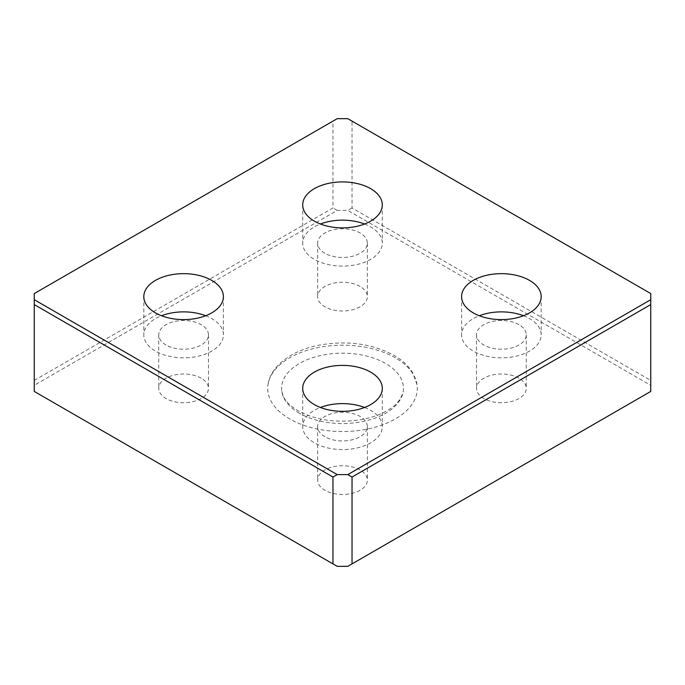 <?xml version="1.0" encoding="UTF-8"?>
<svg xmlns="http://www.w3.org/2000/svg" width="685" height="685" viewBox="0 0 685 685"><rect width="100%" height="100%" fill="white"/><g stroke="black" fill="none" stroke-linecap="round" stroke-linejoin="round"><path stroke-width="0.51" stroke-dasharray="3.42 2.57" d="M518.973 378.214A24.865 14.359 0 0 0 491.873 375.106A24.865 14.359 0 0 0 476.52 388.369A24.865 14.359 0 0 0 483.807 398.524A24.865 14.359 0 0 0 510.907 401.633A24.865 14.359 0 0 0 526.26 388.369A24.865 14.359 0 0 0 518.973 378.214M518.973 324.707A24.865 14.359 0 0 0 491.873 321.59A24.865 14.359 0 0 0 476.52 334.854A24.865 14.359 0 0 0 483.807 345.009A24.865 14.359 0 0 0 510.907 348.117A24.865 14.359 0 0 0 526.26 334.854A24.865 14.359 0 0 0 518.973 324.707M523.477 315.742A39.798 22.973 180 0 1 529.531 318.611A39.798 22.973 180 0 1 541.184 334.854A39.798 22.973 180 0 1 516.618 356.08A39.798 22.973 180 0 1 473.249 351.105A39.798 22.973 180 0 1 461.596 334.854A39.798 22.973 180 0 1 479.303 315.742M360.087 286.484A24.865 14.359 0 0 0 332.987 283.367A24.865 14.359 0 0 0 317.634 296.631A24.865 14.359 0 0 0 324.913 306.786A24.865 14.359 0 0 0 352.013 309.894A24.865 14.359 0 0 0 367.365 296.631A24.865 14.359 0 0 0 360.087 286.484M324.913 253.27A24.865 14.359 180 0 1 317.634 243.124A24.865 14.359 180 0 1 332.987 229.852A24.865 14.359 180 0 1 360.087 232.968A24.865 14.359 180 0 1 367.365 243.124A24.865 14.359 180 0 1 352.013 256.387A24.865 14.359 180 0 1 324.913 253.27M364.591 224.012A39.798 22.973 180 0 1 370.636 226.872A39.798 22.973 180 0 1 382.298 243.124A39.798 22.973 180 0 1 357.733 264.35A39.798 22.973 180 0 1 314.364 259.367A39.798 22.973 180 0 1 302.701 243.124A39.798 22.973 180 0 1 320.409 224.012M360.087 469.953A24.865 14.359 0 0 0 332.987 466.836A24.865 14.359 0 0 0 317.634 480.099A24.865 14.359 0 0 0 324.913 490.254A24.865 14.359 0 0 0 352.013 493.371A24.865 14.359 0 0 0 367.365 480.099A24.865 14.359 0 0 0 360.087 469.953M324.913 436.739A24.865 14.359 180 0 1 317.634 426.592A24.865 14.359 180 0 1 332.987 413.329A24.865 14.359 180 0 1 360.087 416.437A24.865 14.359 180 0 1 367.365 426.592A24.865 14.359 180 0 1 352.013 439.856A24.865 14.359 180 0 1 324.913 436.739M364.591 407.481A39.798 22.973 180 0 1 370.636 410.341A39.798 22.973 180 0 1 382.298 426.592A39.798 22.973 180 0 1 357.733 447.819A39.798 22.973 180 0 1 314.364 442.835A39.798 22.973 180 0 1 302.701 426.592A39.798 22.973 180 0 1 320.409 407.481M201.193 378.214A24.865 14.359 0 0 0 174.093 375.106A24.865 14.359 0 0 0 158.74 388.369A24.865 14.359 0 0 0 166.027 398.524A24.865 14.359 0 0 0 193.127 401.633A24.865 14.359 0 0 0 208.48 388.369A24.865 14.359 0 0 0 201.193 378.214M166.027 345.009A24.865 14.359 180 0 1 158.74 334.854A24.865 14.359 180 0 1 174.093 321.59A24.865 14.359 180 0 1 201.193 324.707A24.865 14.359 180 0 1 208.48 334.854A24.865 14.359 180 0 1 193.127 348.117A24.865 14.359 180 0 1 166.027 345.009M205.697 315.742A39.798 22.973 180 0 1 211.751 318.611A39.798 22.973 180 0 1 223.404 334.854A39.798 22.973 180 0 1 198.838 356.08A39.798 22.973 180 0 1 155.469 351.105A39.798 22.973 180 0 1 143.816 334.854A39.798 22.973 180 0 1 161.523 315.742M299.405 413.252A60.948 35.183 180 0 1 281.775 391.332A60.948 35.183 180 0 1 316.821 356.457A60.948 35.183 180 0 1 385.595 363.487A60.948 35.183 180 0 1 403.225 391.332A60.948 35.183 180 0 1 363.427 421.412A60.948 35.183 180 0 1 299.405 413.252M395.373 357.844A74.776 43.172 0 0 0 316.821 347.817A74.776 43.172 0 0 0 267.989 384.73A74.776 43.172 0 0 0 289.627 418.895A74.776 43.172 0 0 0 374.001 427.526A74.776 43.172 0 0 0 417.011 384.73A74.776 43.172 0 0 0 395.373 357.844M34.25 380.415L332.97 207.957L332.97 121.108L34.25 293.574L34.25 391.426L337.2 566.332M347.8 566.332L650.75 391.426L650.75 385.312L347.8 210.398L337.2 210.398L34.25 385.312M337.2 210.398L332.97 207.957M332.97 121.108L337.2 118.668M650.75 385.312L650.75 293.574L352.03 121.108L352.03 207.957L650.75 380.415M347.8 118.668L352.03 121.108M352.03 207.957L347.8 210.398M476.52 334.854L476.52 388.369M461.596 296.631L461.596 334.854M317.634 243.124L317.634 296.631M302.701 204.901L302.701 243.124M317.634 426.592L317.634 480.099M302.701 388.369L302.701 426.592M158.74 334.854L158.74 388.369M143.816 296.631L143.816 334.854M281.775 391.332L283.265 396.238C285.576 401.393 290.491 406.222 298.001 410.709C315.263 420.051 335.736 423.125 359.419 419.939C372.631 417.73 383.317 413.689 391.495 407.815C397.411 404.03 401.324 398.533 403.225 391.332M417.011 384.73L412.858 373.068C408.68 366.064 402.386 360.139 393.969 355.301C372.16 343.664 347.312 340.257 319.416 345.094C308.455 347.244 298.788 350.763 290.44 355.652C275.49 364.831 269.453 374.858 267.989 384.73M223.404 296.631L223.404 334.854M208.48 334.854L208.48 388.369M382.298 388.369L382.298 426.592M367.365 426.592L367.365 480.099M382.298 204.901L382.298 243.124M367.365 243.124L367.365 296.631M541.184 296.631L541.184 334.854M526.26 334.854L526.26 388.369"/><path stroke-width="1.03" d="M479.303 315.742A39.798 22.973 180 0 1 523.477 315.742M473.249 312.874A39.798 22.973 180 0 1 461.596 296.631A39.798 22.973 180 0 1 486.162 275.404A39.798 22.973 180 0 1 529.531 280.388A39.798 22.973 180 0 1 541.184 296.631A39.798 22.973 180 0 1 516.618 317.857A39.798 22.973 180 0 1 473.249 312.874M320.409 224.012A39.798 22.973 180 0 1 364.591 224.012M314.364 221.144A39.798 22.973 180 0 1 302.701 204.901A39.798 22.973 180 0 1 327.267 183.666A39.798 22.973 180 0 1 370.636 188.649A39.798 22.973 180 0 1 382.298 204.901A39.798 22.973 180 0 1 357.733 226.127A39.798 22.973 180 0 1 314.364 221.144M320.409 407.481A39.798 22.973 180 0 1 364.591 407.481M314.364 404.612A39.798 22.973 180 0 1 302.701 388.369A39.798 22.973 180 0 1 327.267 367.143A39.798 22.973 180 0 1 370.636 372.118A39.798 22.973 180 0 1 382.298 388.369A39.798 22.973 180 0 1 357.733 409.596A39.798 22.973 180 0 1 314.364 404.612M161.523 315.742A39.798 22.973 180 0 1 205.697 315.742M155.469 312.874A39.798 22.973 180 0 1 143.816 296.631A39.798 22.973 180 0 1 168.382 275.404A39.798 22.973 180 0 1 211.751 280.388A39.798 22.973 180 0 1 223.404 296.631A39.798 22.973 180 0 1 198.838 317.857A39.798 22.973 180 0 1 155.469 312.874M332.97 563.892L34.25 391.426L34.25 293.574L337.2 118.668L347.8 118.668L650.75 293.574L650.75 391.426L352.03 563.892L352.03 477.043L347.8 474.602L337.2 474.602L332.97 477.043L332.97 563.892L337.2 566.332L347.8 566.332L352.03 563.892M352.03 477.043L650.75 304.585M650.75 299.688L347.8 474.602M34.25 304.585L332.97 477.043M337.2 474.602L34.25 299.688"/></g></svg>
